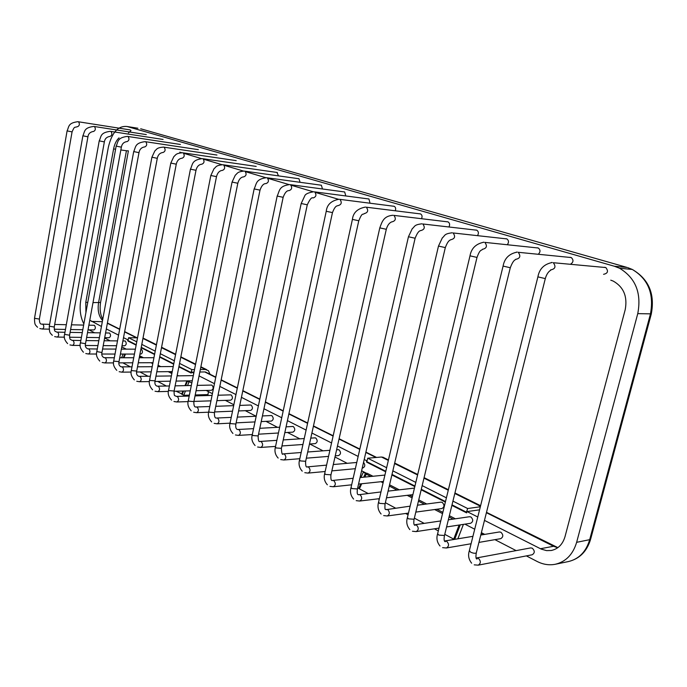 <?xml version="1.0" encoding="UTF-8"?>
<svg xmlns="http://www.w3.org/2000/svg" width="687" height="687" viewBox="0 0 687 687"><rect width="100%" height="100%" fill="white"/><g stroke="black" fill="none" stroke-linecap="round" stroke-linejoin="round"><path stroke-width="1.03" d="M139.435 356.751L141.324 357.738M150.942 362.71L152.78 363.663M157.873 366.3L158.542 366.643M168.212 371.65L171.853 373.53M186.091 380.899L186.718 381.225L185.001 385.639M123.875 357.755L125.506 354.063M122.853 362.848L130.384 366.858M139.976 371.968L148.066 376.278M157.709 381.414L166.4 386.042M176.095 391.212L182.338 394.158M182.888 391.04L181.669 394.175M194.009 372.071L191.115 372.096L191.252 373.101M127.911 340.958L128.589 337.729L136.765 341.843M179.556 363.397L191.905 369.623L191.115 372.096M141.797 344.385L155.21 351.134M160.32 353.711L174.361 360.787M123.222 354.063L121.59 357.755M144.382 338.725L143.008 338.056M128.589 337.729L137.529 337.841M123.274 357.755L124.905 354.063M206.959 372.723L204.958 371.942L199.84 372.002M183.566 391.023L182.218 394.467L183.764 395.291L185.447 390.972M187.551 385.587L188.942 382.024L189.835 382.006M200.802 367.202L205.396 369.486L200.338 369.537M194.498 369.597L191.905 369.623M205.396 369.486L208.419 370.679L210.033 374.26M195.22 394.965L208.024 394.604L208.35 391.573M183.764 395.291L189.389 395.128M188.942 382.024L187.396 381.216L185.67 385.63M188.281 381.208L187.396 381.216M364.668 477.104L366.927 473.197L373.007 476.263M366.042 474.039L370.782 476.486M380.881 481.716L383.097 482.858M389.271 486.053L397.06 490.089M407.185 495.327L412.114 497.877M418.443 501.158L424.489 504.284M434.648 509.539L442.54 513.627M449.032 516.985L453.162 519.123M367.966 493.421L359.395 488.861L361.688 483.751M378.108 498.822L379.215 499.423M385.355 502.686L395.437 508.062M405.613 513.481L408.069 514.786M414.364 518.144L424.18 523.374M434.399 528.81L438.315 530.905M444.772 534.34L453.721 539.115L454.863 538.926M459.114 525.04L453.721 539.115M479.56 509.831L466.645 511.652L466.679 512.854M366.729 462.136L367.734 458.195L386.635 467.718M452.939 501.115L467.658 508.526L466.645 511.652M392.844 470.844L415.815 482.411M422.179 485.615L446.404 497.826M364.213 472.115L363.303 472.201L360.941 477.482M384.016 457.748L381.474 457.018L388.344 460.436M367.734 458.195L381.474 457.018M357.669 487.942L358.64 488.457L360.701 483.854M363.681 477.207L365.432 473.3L363.303 472.201M358.64 488.457L359.627 488.345M365.432 473.3L366.334 473.214M457.877 538.814L463.407 524.387M480.333 506.774L467.658 508.526M481.931 534.847L482.222 533.095M460.247 524.868L454.7 539.338M83.848 323.946C80.353 317.033 79.331 309.021 80.783 299.918L108.34 147.276C111.852 132.505 118.104 125.584 127.112 126.52L614.393 266.247L619.571 268.256C635.604 277.96 641.667 293.083 637.759 313.633L576.633 542.326C572.984 554.443 565.856 561.76 555.251 564.276C549.136 565.444 543.091 564.499 537.114 561.459L526.354 555.895M516.126 550.613L494.932 539.656M484.721 534.383L481.389 532.665M474.708 529.213L464.919 524.155M366.575 473.334L361.62 470.775M347.193 463.313L334.99 457.01M323.027 450.835L309.811 444.008M299.824 438.838L287.475 432.458M277.522 427.323L265.989 421.354M256.079 416.236L245.302 410.671M233.855 404.755L225.379 400.375M212.412 393.677L206.169 390.448M191.81 383.028L187.645 380.873M126.219 349.133L121.788 346.849M110.126 340.821L104.647 337.987M94.566 332.774L89.009 329.854M85.918 312.533L85.772 302.357L113.595 148.924C114.531 144.098 116.343 140.406 119.031 137.855M101.444 326.462L89.782 320.202M610.752 280.159L613.259 281.103C623.659 287.029 627.643 296.561 625.204 309.682L565.015 536.641C562.679 544.439 558.067 549.05 551.18 550.502L546.56 550.613L541.193 549.093L484.472 520.394M477.774 517.002L467.091 511.592M366.738 460.779L364.204 459.5M358.15 456.434L337.48 445.966M331.555 442.969L311.907 433.025M306.101 430.088L287.415 420.624M281.73 417.748L263.954 408.748M258.372 405.923L241.438 397.344M235.967 394.578L219.823 386.403M214.456 383.681L199.058 375.892M193.777 373.213L191.561 372.096M127.825 339.825L123.523 337.643M118.568 335.136L106.322 328.936M179.796 152.153L181.686 152.712M183.755 153.33L201.463 158.585M203.575 159.212L222.013 164.691M224.168 165.327L243.396 171.037M245.594 171.69L265.646 177.65M267.896 178.319L288.832 184.537M291.125 185.215L313.006 191.716M315.35 192.412L338.236 199.213M88.022 329.837L93.904 329.94C95.613 328.918 95.802 327.398 94.463 325.38L94.007 325.295M130.298 129.937L78.524 121.797C79.89 124.012 79.58 125.644 77.597 126.7M104.699 337.669L109.061 337.729C110.822 336.69 111.011 335.144 109.628 333.101L109.139 333.006M146.314 134.6L94.463 126.528C95.862 128.787 95.545 130.453 93.501 131.509M121.994 345.75L124.716 345.776C126.52 344.719 126.709 343.148 125.283 341.07L124.776 340.967M163.077 139.452L110.95 131.423C112.402 133.733 112.075 135.425 109.954 136.49M139.942 354.08L140.895 354.088C142.75 353.015 142.948 351.426 141.47 349.305L140.929 349.202M180.415 144.468L128.031 136.49C129.542 138.851 129.199 140.569 127.009 141.642M158.68 362.161L159.204 359.456M198.363 149.663L145.738 141.745C147.301 144.167 146.941 145.91 144.674 146.984M216.955 155.047L164.107 147.198C165.722 149.672 165.352 151.449 162.999 152.523M193.279 375.686L192.789 375.634M236.216 160.629L183.171 152.849C184.837 155.382 184.46 157.194 182.021 158.276M196.078 390.705L211.424 390.31C213.494 389.168 213.691 387.468 212.008 385.201L211.313 385.081M256.199 166.409L202.966 158.723C204.7 161.325 204.297 163.162 201.772 164.245M216.903 400.65L230.66 400.195C232.799 399.035 232.987 397.292 231.244 394.991L230.506 394.862M276.93 172.411L278.493 175.855M238.604 410.946L250.626 410.448C252.816 409.254 253.014 407.494 251.202 405.15L250.42 405.012M298.45 178.646L298.965 178.74L300.064 182.27M261.223 421.595L271.348 421.088C273.598 419.869 273.787 418.065 271.915 415.687L271.082 415.549M320.82 185.121L321.37 185.224L322.478 188.959M284.822 432.621L292.868 432.14C295.187 430.886 295.367 429.057 293.426 426.636L292.533 426.49M344.084 191.862L344.685 191.974L345.784 195.915M309.476 444.025L315.247 443.622C317.617 442.342 317.798 440.47 315.788 438.014L314.835 437.859M368.292 198.869L368.945 198.99L370.027 203.172M335.256 455.833L338.519 455.567C340.958 454.253 341.13 452.338 339.043 449.848L338.021 449.684M393.514 206.177L394.226 206.306C395.66 207.234 396.004 208.711 395.265 210.746M362.238 468.053L362.762 468.002C365.132 466.859 365.398 464.979 363.552 462.351M419.8 213.786L420.581 213.932C422.127 214.971 422.453 216.542 421.552 218.655M447.22 221.738L448.079 221.892C449.762 223.06 450.054 224.735 448.954 226.925M414.416 488.242L413.514 488.199M475.868 230.033L476.812 230.205C478.641 231.545 478.882 233.34 477.525 235.581M415.815 512.098L441.87 508.56C444.523 507.04 444.635 504.971 442.222 502.36L440.874 502.154M505.804 238.715L506.851 238.904C508.861 240.467 509.015 242.382 507.332 244.658M446.584 526.955L470.612 523.279C473.309 521.699 473.395 519.587 470.896 516.95L469.453 516.736M537.131 247.792L538.299 248.007C540.514 249.879 540.54 251.94 538.385 254.181M478.933 542.404L500.686 538.668C503.408 537.011 503.468 534.855 500.875 532.202L499.329 531.978M569.935 257.307L571.249 257.548C573.739 259.978 573.516 262.185 570.579 264.177M478.289 565.143L532.185 554.778C534.915 553.026 534.941 550.828 532.253 548.174L530.604 547.925M604.337 267.286L605.814 267.552C608.596 271.167 607.849 273.417 603.572 274.302M190.969 372.517L178.955 366.429M173.768 363.792L159.745 356.682M154.635 354.097L141.239 347.304M136.215 344.754L127.627 340.4M142.939 338.433L156.37 345.114M161.497 347.665L175.563 354.655M180.775 357.249L195.512 364.574M466.447 512.184L452.012 504.859M445.494 501.562L421.294 489.29M414.939 486.07L392.002 474.434M385.802 471.291L366.48 461.501M394.561 463.527L417.593 474.975M423.973 478.143L448.267 490.226M454.811 493.481L480.471 506.233M137.889 128.237L127.112 126.52M140.698 128.778L627.119 267.449L614.393 266.247M128.443 132.952L131.011 130.607M627.849 267.664L632.28 269.441C648.227 279.016 654.264 293.942 650.391 314.208L589.626 539.879C585.994 551.841 578.901 559.072 568.338 561.58C579.416 558.917 586.818 551.558 590.545 539.501L576.633 542.326M651.328 313.873L637.759 313.633M102.543 320.486C98.791 316.321 97.451 310.438 98.542 302.821L126.425 150.754L128.392 150.874L100.568 302.366M92.994 302.615L100.542 302.486C99.581 309.287 100.328 314.861 102.784 319.189M557.698 547.762L553.576 546.268L486.413 512.7M375.952 457.49L365.836 452.432M359.756 449.401L339.035 439.045M333.101 436.073L313.401 426.232M307.587 423.329L288.858 413.969M283.164 411.118L265.337 402.213M259.755 399.422L242.777 390.937M237.29 388.198L221.111 380.109M215.727 377.421L204.778 371.942M136.507 337.824L124.605 331.881M119.641 329.399L107.37 323.268M540.446 548.733L553.576 546.268L555.19 546.646M590.734 538.797L651.25 314.157C655.132 294.002 648.803 279.094 632.28 269.441L619.571 268.256M113.595 148.924L115.596 149.216M120.852 149.964L126.425 150.754M85.772 302.357L87.756 302.426M91.483 321.422L102.32 321.679M39.846 328.549L42.396 329.03C44.071 327.965 44.26 326.394 42.955 324.307L42.491 324.221M67.086 130.925L34.513 318.279L39.374 319.086M78.241 121.745L77.871 121.702C67.815 122.982 69.129 126.7 67.094 130.899L72.066 131.878M54.651 336.604L57.227 337.077C58.953 336.003 59.142 334.406 57.794 332.285L57.304 332.19M94.153 126.468L93.793 126.434C83.668 127.713 84.973 131.492 82.878 135.803L49.301 326.188L54.23 327.021M82.878 135.803L87.927 136.799M69.954 344.926L72.564 345.398C74.342 344.307 74.531 342.684 73.131 340.529L72.616 340.426M110.616 131.363L110.281 131.329C99.959 132.685 101.41 136.481 99.22 140.869L64.595 334.363L69.593 335.222M99.22 140.869L104.347 141.883M85.789 353.539L88.434 354.011C90.263 352.903 90.452 351.255 89.009 349.056L88.46 348.953M116.146 146.151L80.422 342.83L85.489 343.706M127.679 136.421L127.353 136.395C117.013 137.744 118.353 141.634 116.155 146.125L121.359 147.155M102.183 362.461L104.871 362.934C106.751 361.809 106.94 360.125 105.446 357.884L104.862 357.781M133.699 151.595L96.807 351.589L101.951 352.5M145.361 141.677L145.051 141.651C134.626 143.016 135.974 146.958 133.707 151.569L138.989 152.66L101.934 352.594C101.418 355.119 102.183 356.819 104.218 357.704L114.325 357.764M119.169 371.701L121.891 372.165C123.823 371.023 124.021 369.314 122.475 367.038L121.848 366.927M151.904 157.246L113.784 360.666L114.222 361.199L119.014 361.611M164.013 147.164L163.403 147.095C156.387 147.731 156.911 149.311 154.85 150.917L151.913 157.211L157.28 158.328L118.988 361.714C118.473 364.299 119.22 366.008 121.238 366.849L132.007 366.841M136.773 381.276L139.538 381.74C141.531 380.581 141.728 378.838 140.122 376.519L139.452 376.399M170.797 163.111L131.389 370.078L131.852 370.645L136.696 371.049M182.716 152.772L182.459 152.754C175.434 153.381 175.924 154.979 173.828 156.636L170.805 163.077L176.267 164.176M155.03 391.212L157.838 391.676C159.891 390.482 160.088 388.713 158.431 386.352L157.718 386.231M190.428 169.208L149.654 379.842L150.144 380.443L155.047 380.847M202.476 158.645L202.244 158.628C191.544 160.08 192.867 164.245 190.436 169.165L195.984 170.29M173.991 401.517L176.842 401.981C178.955 400.77 179.152 398.967 177.426 396.562L176.662 396.433M210.823 175.537L168.616 389.976L169.131 390.62L174.094 391.023M223.009 164.743L222.803 164.725C215.538 165.43 216.233 167.035 213.983 168.779L210.832 175.494L216.491 176.645M277.393 172.506L223.541 164.828C225.336 167.491 224.924 169.371 222.296 170.453M193.682 412.234L196.585 412.689C198.758 411.453 198.955 409.607 197.169 407.168L196.345 407.039M232.051 182.124L188.315 400.504L188.865 401.191L193.889 401.594M244.357 171.089L244.194 171.08C236.929 171.776 237.573 173.416 235.289 175.211L232.06 182.072L237.814 183.257M298.965 178.74L244.941 171.183C246.805 173.914 246.375 175.82 243.653 176.911M214.146 423.364L217.109 423.819C219.342 422.548 219.531 420.676 217.685 418.185L216.791 418.057M254.138 188.977L208.796 411.444L209.38 412.191L214.464 412.586M266.582 177.693L266.462 177.693C255.512 179.213 256.74 183.695 254.156 188.925L260.012 190.144M321.37 185.224L267.226 177.796C269.158 180.595 268.711 182.544 265.878 183.627M235.443 434.948L238.458 435.395C240.759 434.098 240.948 432.183 239.024 429.658L238.054 429.521M277.162 196.121L230.102 422.831L230.738 423.63L235.873 424.025M289.708 184.58L289.656 184.571C278.682 186.108 279.789 190.711 277.179 196.061L283.156 197.315M344.685 191.974L290.438 184.683C292.447 187.568 291.975 189.543 289.029 190.634M257.608 447.005L260.691 447.443C263.052 446.112 263.233 444.163 261.24 441.595L260.175 441.458M301.172 203.575L252.292 434.682L252.971 435.541L258.175 435.936M313.856 191.759L313.847 191.759C308.231 192.635 305.165 194.112 304.633 196.173L301.181 203.507L307.278 204.795M368.945 198.99L314.646 191.871C316.733 194.825 316.235 196.851 313.169 197.933M280.708 459.569L283.86 460.007C286.29 458.633 286.462 456.64 284.384 454.03L283.19 453.901M326.222 211.347L275.418 447.031L276.14 447.958L281.412 448.345M339.043 199.247L339.095 199.247C331.246 200.681 326.96 204.692 326.239 211.278L332.465 212.601M394.226 206.306L339.91 199.367C342.074 202.407 341.559 204.468 338.365 205.55M304.796 472.673L308.025 473.103C310.515 471.686 310.687 469.65 308.532 466.997L307.106 466.92M352.405 219.471L299.549 459.912L300.322 460.908L305.663 461.295M365.355 207.07L365.458 207.079C357.489 208.59 353.144 212.695 352.422 219.393L358.777 220.759M420.581 213.932L366.3 207.199C368.55 210.334 368.009 212.438 364.677 213.502M329.94 486.353L333.255 486.765C335.814 485.305 335.969 483.227 333.727 480.539L332.061 480.522M379.774 227.964L324.736 473.36L325.561 474.442L330.971 474.82M392.87 215.246L393.033 215.263C383.526 216.019 382.049 221.807 379.799 227.878L386.3 229.295M448.079 221.892L393.9 215.392C396.236 218.621 395.669 220.767 392.191 221.824M356.209 500.643L359.627 501.046C362.238 499.535 362.384 497.405 360.048 494.683L358.219 494.7M408.43 236.852L351.057 487.409L351.95 488.577L357.429 488.955M421.655 223.807L421.895 223.833C413.857 224.726 414.974 226.555 412.234 228.728L408.456 236.757L415.12 238.234M476.812 230.205L422.788 223.971C425.219 227.294 424.618 229.484 420.994 230.531M383.69 515.593L387.21 515.98C389.881 514.4 390.001 512.236 387.58 509.471L385.63 509.496M438.461 246.169L378.589 502.111L379.55 503.365L385.106 503.751M451.814 232.781L452.14 232.807C443.75 233.812 445.193 235.641 442.325 237.882L438.486 246.066L445.313 247.595M506.851 238.904L453.059 232.953C455.593 236.388 454.957 238.621 451.161 239.651M412.449 531.24L416.107 531.609C418.821 529.96 418.915 527.745 416.399 524.962L414.364 524.954M469.968 255.95L407.425 517.491L408.456 518.857L414.098 519.235M483.45 242.193L483.863 242.228C475.954 243.782 471.334 248.316 469.994 255.83L477.001 257.419M538.299 248.007L484.824 242.382C487.452 245.937 486.782 248.213 482.815 249.226M442.6 547.642L446.404 547.986C449.152 546.251 449.212 543.984 446.602 541.184L444.515 541.124M503.056 266.212L437.653 533.619L438.77 535.096L444.489 535.482M516.667 252.077L517.182 252.112C509.179 253.692 504.481 258.346 503.09 266.084L510.295 267.741M571.249 257.548L518.187 252.292C520.909 255.959 520.196 258.286 516.049 259.274M474.228 564.843L478.204 565.161C480.969 563.34 480.994 561.021 478.289 558.213L476.203 558.067M537.861 277.007L469.376 550.545L470.586 552.142C473.145 553.284 475.043 553.559 476.28 552.949L476.392 552.528M551.584 262.468L552.219 262.511C544.13 264.1 539.355 268.883 537.895 276.87L545.306 278.604M605.814 267.552L553.275 262.717C556.101 266.513 555.336 268.892 550.991 269.836M178.543 375.841L177.229 375.162M172.051 372.491L170.376 371.624M160.698 366.626L158.07 365.269M143.471 357.729L139.624 355.746M191.072 373.041L178.878 366.849M173.682 364.213L159.659 357.103M154.558 354.509L141.161 347.708M136.138 345.157L127.825 340.941M206.658 369.658L200.887 366.789M195.589 364.162L180.853 356.836M175.649 354.252L161.574 347.261M156.447 344.719L143.085 338.081M455.369 518.797L449.35 515.688M442.857 512.339L436.863 509.239M426.704 503.992L418.744 499.887M412.415 496.615L409.4 495.061M399.276 489.831L389.563 484.816M466.499 512.803L451.883 505.392M445.365 502.077L421.174 489.805M414.819 486.576L391.882 474.94M385.682 471.797L366.635 462.128M480.591 505.718L454.94 492.974M448.388 489.719L424.094 477.654M417.713 474.485L394.682 463.047M388.456 459.955L382.736 457.113M555.448 564.242L568.338 561.58M557.887 547.633L486.499 512.347M376.57 457.439L365.905 452.115M359.833 449.075L339.112 438.727M333.169 435.764L313.47 425.923M307.656 423.02L288.926 413.66M283.224 410.817L265.405 401.912M259.815 399.121L242.837 390.645M237.35 387.906L221.171 379.825M215.787 377.129L205.473 371.985M137.108 337.832L124.656 331.615M119.693 329.133L107.421 323.01M551.18 550.502L551.79 550.39M94.213 325.295L88.872 325.183M83.642 325.08L71.465 324.822M66.321 324.719L54.685 324.47M49.619 324.367L41.752 324.109C40.224 324.341 39.425 322.692 39.365 319.154L72.066 131.904C74.78 125.738 74.205 127.937 77.322 126.666M82.792 329.743L70.615 329.528M65.471 329.434L54.213 329.236M49.172 329.15L42.594 329.03M37.553 327.27C35.149 324.659 34.59 325.063 34.505 318.347M109.353 333.006L105.575 332.946M100.259 332.869L87.507 332.663M82.277 332.585L70.1 332.388M64.964 332.31L56.583 332.079C54.891 330.636 54.582 332.611 54.221 327.089L87.927 136.825C88.34 133.836 90.1 132.059 93.217 131.475M99.383 337.609L86.631 337.446M81.409 337.377L69.533 337.231M64.432 337.171L57.433 337.077M52.332 335.308C49.988 332.748 49.344 333.118 49.284 326.256M125 340.975L122.896 340.95M117.494 340.898L104.132 340.752M98.816 340.7L86.064 340.572M80.843 340.512L71.92 340.331C70.048 338.751 69.885 340.761 69.576 335.299L104.347 141.908C104.845 138.826 106.622 137.005 109.671 136.455M116.584 345.716L103.23 345.621M97.915 345.578L85.386 345.492M80.233 345.458L72.779 345.406M67.618 343.612C64.647 340.383 63.633 337.326 64.578 334.449M135.373 349.176L121.367 349.108M115.957 349.082L102.595 349.022M97.288 348.996L87.79 348.867C85.703 347.897 84.93 346.205 85.48 343.801L121.359 147.19C121.917 144.004 123.703 142.149 126.717 141.608M134.437 354.08L120.431 354.054M115.03 354.054L101.822 354.028M96.601 354.028L88.657 354.011M83.436 352.216C80.448 348.953 79.443 345.853 80.405 342.916M153.931 357.721L139.246 357.738M133.742 357.747L119.736 357.764M152.969 362.702L138.276 362.77M132.771 362.796L118.868 362.865M113.561 362.891L105.102 362.934M99.804 361.113C96.841 357.893 95.837 354.75 96.79 351.684M144.39 146.949C141.385 147.507 139.59 149.405 138.989 152.66M173.227 366.532L157.804 366.652M152.196 366.695L137.512 366.806M172.231 371.607L156.808 371.779M151.2 371.839L136.567 372.002M131.165 372.062L122.131 372.165M116.773 370.336C113.793 367.081 112.797 363.895 113.767 360.769M162.716 152.497C159.788 153.012 157.976 154.953 157.28 158.328M193.056 375.634L177.091 375.858M171.372 375.944L155.958 376.158M150.35 376.244L138.877 376.339C136.902 375.574 136.172 373.848 136.679 371.169L176.258 164.219C177.031 160.741 178.852 158.749 181.729 158.242M192.257 380.787L176.061 381.079M170.342 381.182L154.944 381.465M149.431 381.56L139.787 381.74M134.351 379.902C131.372 376.613 130.375 373.376 131.363 370.19M211.587 385.072L197.143 385.381M191.312 385.51L175.116 385.854M169.397 385.974L157.177 386.18C155.262 385.519 154.541 383.784 155.022 380.976L195.984 170.333C196.834 166.752 198.663 164.708 201.48 164.219M190.247 390.851L174.051 391.264M168.401 391.401L158.104 391.667M152.591 389.821C149.629 386.575 148.641 383.286 149.629 379.963M230.789 394.853L218.019 395.231M212.06 395.403L195.031 395.892M189.2 396.064L176.173 396.399C174.687 394.922 174.146 397.438 174.069 391.161L216.482 176.696C217.444 172.969 219.29 170.874 222.004 170.428M210.952 400.847L193.923 401.414M188.135 401.603L177.117 401.972M171.535 400.109C168.564 396.828 167.576 393.496 168.59 390.113M250.712 405.004L239.754 405.407M233.674 405.639L215.752 406.309M209.793 406.524L195.907 407.013C194.447 407.185 193.768 405.424 193.854 401.74L237.805 183.309C238.861 179.453 240.716 177.315 243.353 176.885M232.515 411.195L214.593 411.942M208.659 412.191L196.868 412.672M191.201 410.8C188.229 407.494 187.25 404.102 188.281 400.65M271.382 415.532L262.417 415.944M256.199 416.236L237.316 417.103M231.236 417.378L216.414 418.04C214.997 418.28 214.335 416.52 214.43 412.75L260.004 190.196C261.489 185.919 263.344 183.721 265.577 183.601M254.997 421.912L236.122 422.857M230.033 423.166L217.393 423.802M211.648 421.921C208.676 418.589 207.714 415.154 208.762 411.607M292.842 426.472L286.067 426.85M279.695 427.202L259.798 428.302M253.572 428.645L237.754 429.512C236.088 429.298 235.443 427.529 235.839 424.205L283.138 197.375C284.762 192.927 286.625 190.668 288.729 190.608M278.45 432.999L258.544 434.193M252.318 434.562L238.75 435.378M232.927 433.48C229.947 430.114 228.994 426.618 230.068 423.012M315.144 437.842L310.773 438.126M304.238 438.555L283.242 439.929M276.861 440.341L259.969 441.458C258.819 442.188 258.2 440.41 258.132 436.133L307.269 204.863C309.777 199.436 311.64 197.117 312.868 197.908M302.941 444.489L281.936 445.957M275.556 446.404L260.991 447.426M255.075 445.519C252.12 442.179 251.176 438.632 252.249 434.88M338.339 449.659L336.613 449.796M329.906 450.303L307.716 452.003M301.172 452.501L283.113 453.909C282.28 455.206 281.696 453.429 281.369 448.568L332.448 212.678C335.522 204.606 337.386 206.246 338.064 205.525M328.541 456.383L306.35 458.177M299.807 458.71L284.16 459.981M278.158 458.066C275.272 454.923 274.345 451.316 275.375 447.254M356.768 462.471L333.289 464.541M326.583 465.133L307.252 466.894C306.084 467.564 305.535 465.786 305.603 461.544L358.76 220.845C362.633 211.373 362.65 215.46 364.376 213.485M355.342 468.697L331.864 470.878M325.149 471.505L308.326 473.068M302.237 471.153C299.343 467.95 298.424 464.292 299.489 460.161M384.918 475.069L360.048 477.568M353.152 478.272L332.328 480.496C331.16 480.874 330.687 479.071 330.911 475.086L386.283 229.381C387.451 225.284 389.323 222.76 391.891 221.807M383.423 481.45L358.554 484.086M351.65 484.816L333.547 486.739M327.364 484.807C324.47 481.544 323.568 477.826 324.676 473.626M413.814 488.165L388.078 491.119M380.967 491.935L358.58 494.752C358.331 494.108 356.682 495.945 357.36 489.247L415.094 238.329C417.018 233.417 418.812 230.866 420.487 230.677L420.693 230.514M412.887 494.64L386.506 497.817M379.396 498.668L359.911 501.012M353.625 499.08C350.714 495.731 349.838 491.935 350.988 487.701M441.148 502.12L417.473 505.194M410.139 506.147L386.12 509.668C385.931 508.474 384.471 512.004 385.038 504.069L445.288 247.706C447.031 242.949 448.809 240.338 450.646 239.875L450.87 239.634M408.473 513.095L387.468 515.946M381.096 514.005C378.176 510.596 377.318 506.74 378.52 502.429M469.693 516.701L448.336 519.827M440.753 520.944L415.188 524.688L414.982 525.306C413.857 525.194 413.531 523.288 414.012 519.587L476.976 257.539C480.067 248.857 481.398 250.764 482.343 249.501L482.514 249.209M439.002 528.114L416.322 531.575M409.856 529.625C406.919 526.113 406.086 522.189 407.339 517.843M499.518 531.944L480.788 535.036M472.931 536.332L445.236 540.901L445.262 541.725C444.12 541.45 443.828 539.501 444.395 535.869L510.261 267.87C512.133 262.829 513.945 260.072 515.688 259.583L515.757 259.257M471.076 543.752L446.567 547.951M440.006 546.002C437.052 542.378 436.236 538.376 437.559 534.005M530.716 547.908L476.726 557.921L477.053 558.986C475.911 559.132 475.653 557.123 476.28 552.949L545.272 278.742C546.414 274.568 548.26 271.708 550.794 270.171L550.699 269.828M471.643 563.185C468.671 559.441 467.881 555.362 469.273 550.965"/></g></svg>
